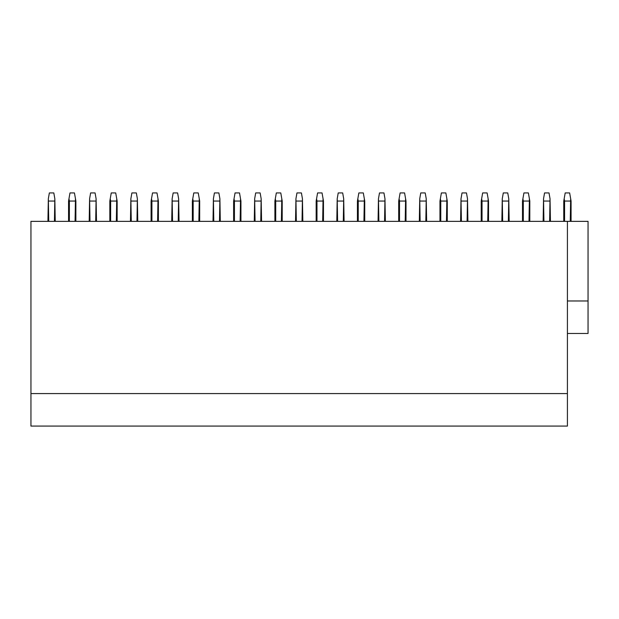 <?xml version="1.0" encoding="UTF-8"?>
<svg xmlns="http://www.w3.org/2000/svg" width="619" height="619" viewBox="0 0 619 619"><rect width="100%" height="100%" fill="white"/><g stroke="black" fill="none" stroke-linecap="round" stroke-linejoin="round"><path stroke-width="0.93" d="M30.95 393.576L567.414 393.576L567.414 426.073L30.95 426.073L30.95 221.362L588.05 221.362L588.05 300.973L567.414 300.973M567.414 221.362L567.414 393.576M567.414 333.463L588.05 333.463L588.05 300.973M564.652 426.073L528.912 426.073M54.426 221.362L54.836 198.753L53.807 192.927L49.358 192.927L48.336 198.753L48.739 221.362M47.926 221.362L48.336 198.753M54.426 201.051L48.739 201.051M54.836 198.753L55.238 221.362M75.874 221.362L75.874 201.051L74.442 192.927L69.993 192.927L68.562 201.051L68.562 221.362M75.061 221.362L75.464 198.753M75.061 201.051L69.374 201.051L69.374 221.362M69.374 201.051L68.964 198.753M95.69 221.362L96.1 198.753L95.071 192.927L90.629 192.927L89.6 198.753L90.01 221.362M89.198 221.362L89.6 198.753M95.69 201.051L90.01 201.051M96.1 198.753L96.502 221.362M117.138 221.362L117.138 201.051L115.707 192.927L111.258 192.927L109.826 201.051L109.826 221.362M116.326 221.362L116.736 198.753M116.326 201.051L110.639 201.051L110.639 221.362M110.639 201.051L110.236 198.753M136.961 221.362L137.364 198.753L136.342 192.927L131.893 192.927L130.864 198.753L131.274 221.362M130.462 221.362L130.864 198.753M136.961 201.051L131.274 201.051M137.364 198.753L137.774 221.362M158.402 221.362L158.402 201.051L156.971 192.927L152.529 192.927L151.098 201.051L151.098 221.362M157.59 221.362L158 198.753M157.59 201.051L151.91 201.051L151.91 221.362M151.91 201.051L151.5 198.753M178.226 221.362L178.636 198.753L177.607 192.927L173.158 192.927L172.136 198.753L172.539 221.362M171.726 221.362L172.136 198.753M178.226 201.051L172.539 201.051M178.636 198.753L179.038 221.362M199.674 221.362L199.674 201.051L198.242 192.927L193.793 192.927L192.362 201.051L192.362 221.362M198.861 221.362L199.264 198.753M198.861 201.051L193.174 201.051L193.174 221.362M193.174 201.051L192.764 198.753M219.49 221.362L219.9 198.753L218.871 192.927L214.429 192.927L213.4 198.753L213.81 221.362M212.998 221.362L213.4 198.753M219.49 201.051L213.81 201.051M219.9 198.753L220.302 221.362M240.938 221.362L240.938 201.051L239.507 192.927L235.058 192.927L233.626 201.051L233.626 221.362M240.126 221.362L240.536 198.753M240.126 201.051L234.439 201.051L234.439 221.362M234.439 201.051L234.036 198.753M260.761 221.362L261.164 198.753L260.142 192.927L255.693 192.927L254.664 198.753L255.074 221.362M254.262 221.362L254.664 198.753M260.761 201.051L255.074 201.051M261.164 198.753L261.574 221.362M282.202 221.362L282.202 201.051L280.771 192.927L276.329 192.927L274.898 201.051L274.898 221.362M281.39 221.362L281.8 198.753M281.39 201.051L275.71 201.051L275.71 221.362M275.71 201.051L275.3 198.753M302.026 221.362L302.436 198.753L301.407 192.927L296.958 192.927L295.936 198.753L296.339 221.362M295.526 221.362L295.936 198.753M302.026 201.051L296.339 201.051M302.436 198.753L302.838 221.362M323.474 221.362L323.474 201.051L322.042 192.927L317.593 192.927L316.162 201.051L316.162 221.362M322.661 221.362L323.064 198.753M322.661 201.051L316.974 201.051L316.974 221.362M316.974 201.051L316.564 198.753M343.29 221.362L343.7 198.753L342.671 192.927L338.229 192.927L337.2 198.753L337.61 221.362M336.798 221.362L337.2 198.753M343.29 201.051L337.61 201.051M343.7 198.753L344.102 221.362M364.738 221.362L364.738 201.051L363.307 192.927L358.858 192.927L357.426 201.051L357.426 221.362M363.926 221.362L364.336 198.753M363.926 201.051L358.239 201.051L358.239 221.362M358.239 201.051L357.836 198.753M384.561 221.362L384.964 198.753L383.942 192.927L379.493 192.927L378.464 198.753L378.874 221.362M378.062 221.362L378.464 198.753M384.561 201.051L378.874 201.051M384.964 198.753L385.374 221.362M406.002 221.362L406.002 201.051L404.571 192.927L400.129 192.927L398.698 201.051L398.698 221.362M405.19 221.362L405.6 198.753M405.19 201.051L399.51 201.051L399.51 221.362M399.51 201.051L399.1 198.753M425.826 221.362L426.236 198.753L425.207 192.927L420.758 192.927L419.736 198.753L420.139 221.362M419.326 221.362L419.736 198.753M425.826 201.051L420.139 201.051M426.236 198.753L426.638 221.362M447.274 221.362L447.274 201.051L445.842 192.927L441.393 192.927L439.962 201.051L439.962 221.362M446.461 221.362L446.864 198.753M446.461 201.051L440.774 201.051L440.774 221.362M440.774 201.051L440.364 198.753M467.09 221.362L467.5 198.753L466.471 192.927L462.029 192.927L461 198.753L461.41 221.362M460.598 221.362L461 198.753M467.09 201.051L461.41 201.051M467.5 198.753L467.902 221.362M488.538 221.362L488.538 201.051L487.107 192.927L482.658 192.927L481.226 201.051L481.226 221.362M487.726 221.362L488.136 198.753M487.726 201.051L482.039 201.051L482.039 221.362M482.039 201.051L481.636 198.753M508.361 221.362L508.764 198.753L507.742 192.927L503.293 192.927L502.264 198.753L502.674 221.362M501.862 221.362L502.264 198.753M508.361 201.051L502.674 201.051M508.764 198.753L509.174 221.362M529.802 221.362L529.802 201.051L528.371 192.927L523.929 192.927L522.498 201.051L522.498 221.362M528.99 221.362L529.4 198.753M528.99 201.051L523.31 201.051L523.31 221.362M523.31 201.051L522.9 198.753M549.626 221.362L550.036 198.753L549.007 192.927L544.558 192.927L543.536 198.753L543.939 221.362M543.126 221.362L543.536 198.753M549.626 201.051L543.939 201.051M550.036 198.753L550.438 221.362M571.074 221.362L571.074 201.051L569.642 192.927L565.193 192.927L563.762 201.051L563.762 221.362M570.261 221.362L570.664 198.753M570.261 201.051L564.574 201.051L564.574 221.362M564.574 201.051L564.164 198.753"/></g></svg>
